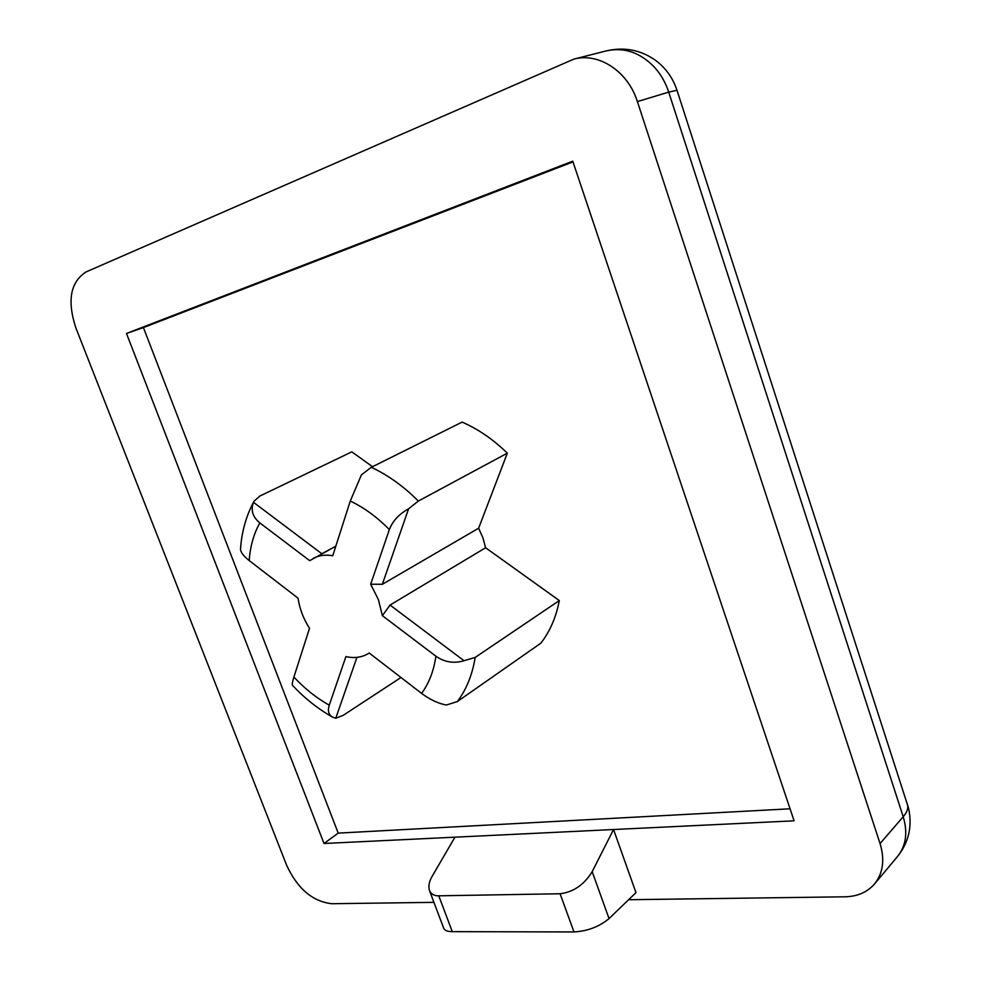 <?xml version="1.0" encoding="UTF-8"?>
<svg xmlns="http://www.w3.org/2000/svg" width="981" height="981" viewBox="0 0 981 981"><rect width="100%" height="100%" fill="white"/><g stroke="black" fill="none" stroke-linecap="round" stroke-linejoin="round"><path stroke-width="1.47" d="M628.613 899.724L844.972 896.806C857.455 896.511 867.314 892.22 874.562 883.918L897.566 856.438C906.052 845.745 907.928 832.513 903.207 816.744C906.714 812.624 908.21 808.859 907.695 805.45L677 90.289L668.711 92.116L903.207 816.744L880.055 843.574L637.392 101.595C628.012 71.368 598.692 52.165 573.824 59.13L86.107 271.909C70.387 282.05 66.978 300.713 75.856 327.875L286.636 865.242C297.562 888.774 312.645 901.6 331.872 903.722L433.933 902.348M677 90.289C673.003 78.222 666.05 68.376 656.13 60.761C641.133 49.97 624.529 46.683 606.319 50.889C624.186 46.965 640.286 52.471 654.634 67.395C660.924 74.433 665.621 82.674 668.711 92.116L637.392 101.595M382.345 584.284L370.671 584.21L378.408 599.624L382.369 615.676L390.046 605.069L485.607 547.754L482.922 537.833L478.618 528.232L382.345 584.284L408.587 508.808L418.347 501.058L507.336 453.161L478.618 528.232M874.562 883.918C883.108 873.139 884.936 859.687 880.055 843.574M454.951 837.173L324 843.488L126.475 333.466L572.757 161.166L794.095 820.815L613.542 829.521L635.97 892.636L609.042 918.584L592.181 871.668L613.542 829.521L454.951 837.173L432.265 876.094C429.102 881.428 428.182 886.272 429.494 890.625L443.731 928.296C444.7 930.478 447.557 931.594 452.29 931.656L573.983 931.95C587.619 931.141 599.305 926.689 609.042 918.584M126.475 333.466L143.41 327.58L338.2 833.114L324 843.488M338.2 833.114L790.073 808.798M573.002 161.89L143.41 327.58M253.515 502.346C250.547 510.132 252.644 516.987 259.842 522.91L309.702 560.666L335.809 546.209L321.829 553.738L253.515 502.346L254.03 501.242L259.818 496.067L351.811 451.849L372.522 466.698M313.233 558.373C318.948 555.332 325.459 554.461 332.755 555.749L350.278 501.033L361.449 474.804L371.296 467.312L462.1 422.112C478.188 429.102 493.271 439.451 507.336 453.161M485.607 547.754L559.305 600.568C556.104 617.294 549.949 631.506 540.825 643.193L457.318 701.587L446.294 705.045C438.164 703.475 429.936 699.588 421.585 693.383L369.187 653.003L368.451 653.493C361.903 657.454 354.386 658.484 345.901 656.596L329.273 705.155C316.556 698.104 304.772 688.736 293.895 677.049L309.506 628.331C303.399 618.729 299.585 608.686 298.052 598.189L249.199 560.556C243.435 556.019 240.541 552.168 240.517 549.004C241.718 531.579 246.231 515.65 254.03 501.242M592.181 871.668C584.161 884.727 573.468 892.097 560.09 893.752L438.777 895.812C434.301 895.947 431.211 894.218 429.494 890.625M400.971 677.503L343.142 715.37L335.76 718.264L356.937 657.368M559.305 600.568L475.196 657.417L464.025 660.728L390.046 605.069M335.76 718.264L332.351 717.013C317.869 708.797 304.576 698.239 292.485 685.339C291.933 684.53 292.399 681.77 293.895 677.049M332.351 717.013C328.549 714.634 327.519 710.673 329.273 705.155M464.025 660.728C453.884 663.745 444.516 662.236 435.907 656.203C433.786 670.906 429.004 683.303 421.585 693.383M382.369 615.676L435.907 656.203M408.587 508.808C399.071 514.044 392.67 520.972 389.359 529.605L370.671 584.21M452.29 931.656L438.777 895.812M560.09 893.752L573.983 931.95M475.196 657.417C472.327 674.891 466.367 689.618 457.318 701.587M371.296 467.312C387.912 475.037 403.596 486.282 418.347 501.058M350.278 501.033C364.11 507.606 377.133 517.122 389.359 529.605M249.199 560.556C250.216 546.331 253.76 533.787 259.842 522.91M897.566 856.438C908.737 842.385 912.428 826.443 908.627 808.602L907.351 804.077M573.824 59.13L606.319 50.889M369.199 653.015L368.451 653.493"/></g></svg>
